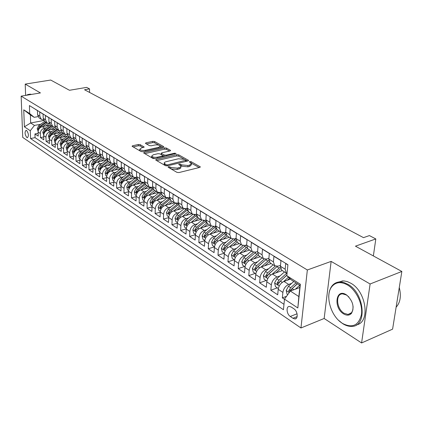 <?xml version="1.0" encoding="UTF-8"?>
<svg xmlns="http://www.w3.org/2000/svg" width="423" height="423" viewBox="0 0 423 423"><rect width="100%" height="100%" fill="white"/><g stroke="black" fill="none" stroke-linecap="round" stroke-linejoin="round"><path stroke-width="0.63" d="M168.37 166.704L168.127 167.238L176.957 172.357L178.977 172.558L199.783 167.397L200.328 166.879L191.09 161.681L189.721 161.554L189.335 161.903L191.466 163.442L189.705 165.076L187.992 165.493L181.657 164.885L180.515 164.24L179.135 164.108L178.739 164.468L180.833 166.006L180.795 166.71L179.823 167.429L177.269 168.116L170.892 167.492L169.76 166.842L168.37 166.704M26.85 137.549L27.395 137.734C28.938 135.92 28.669 133.494 26.596 130.464L26.062 130.284C24.523 132.092 24.788 134.514 26.85 137.549M140.214 144.677L138.353 144.502L132.648 145.755L132.05 146.236L141.033 151.524L142.932 151.704L163.204 147.135L163.764 146.665L154.601 141.52L152.756 141.351L146.009 142.826L145.433 143.297L145.639 143.487L149.409 145.612L151.281 145.787L154.649 145.041C157.351 144.666 159.207 145.004 160.227 146.041L158.715 147.31L145.38 150.302C142.651 150.683 140.78 150.35 139.77 149.303L141.356 147.992L144.174 147.014L140.214 144.677L140.187 145.956L138.326 145.776L133.108 146.929M370.109 283.986L331.135 261.398L324.155 318.482L361.586 342.958L370.109 283.986L401.85 271.46L355.452 246.17L375.814 238.942L369.406 235.585L363.505 237.647L84.526 89.755L89.544 88.899L86.641 87.381L69.483 90.279L50.702 80.042L25.211 84.103L25.618 95.408M331.135 261.398L307.347 269.98L21.15 96.153L40.439 92.928L25.211 84.103M156.309 159.445L155.722 159.957L155.944 160.169L165.409 165.657L167.392 165.853L188.034 160.888L188.579 160.386L178.712 154.844L176.788 154.659L156.309 159.445L156.283 160.37M152.994 158.461L143.667 152.973L144.264 152.47L164.552 147.886L166.44 148.061L170.601 150.451L170.046 150.926L161.861 152.803L161.29 153.295L164.14 154.987L166.065 155.172L174.609 153.189L176.111 153.464L154.934 158.646L152.994 158.461M401.85 271.46L392.597 329.147L361.586 342.958M38.144 133.308L34.94 133.932L38.229 136.116L38.102 132.024L40.322 133.478C40.508 130.691 41.903 128.909 44.51 128.132L46.319 127.783M43.722 136.93L40.444 137.581L43.802 139.807L43.685 135.683L45.954 137.168C46.144 134.355 47.55 132.552 50.178 131.759L52.008 131.4M49.417 140.626L46.059 141.303L49.491 143.577L49.385 139.416L51.701 140.933C51.902 138.094 53.319 136.275 55.963 135.466L57.819 135.096M55.233 144.396L51.796 145.105L55.302 147.426L55.207 143.228L57.57 144.777C57.782 141.917 59.215 140.071 61.874 139.252L63.757 138.866M61.176 148.251L57.66 148.986L61.235 151.36L61.155 147.125L63.566 148.706C63.788 145.819 65.237 143.957 67.913 143.117L69.821 142.72M67.246 152.185L63.646 152.957L67.299 155.378L67.231 151.106L69.695 152.724C69.927 149.805 71.387 147.923 74.083 147.067L76.018 146.659M73.454 156.209L69.763 157.007L73.496 159.482L73.438 155.172L75.96 156.827C76.198 153.887 77.679 151.979 80.391 151.106L82.353 150.683M79.794 160.312L76.013 161.152L79.831 163.68L79.788 159.334L82.363 161.026C82.617 158.054 84.108 156.124 86.842 155.23L88.83 154.797M86.281 164.51L82.406 165.388L86.308 167.973L86.276 163.585L88.915 165.314C89.174 162.316 90.681 160.365 93.435 159.455L95.45 159.006M92.917 168.803L88.941 169.718L92.933 172.362L92.917 167.936L95.614 169.702C95.889 166.678 97.406 164.7 100.177 163.775L102.229 163.31M99.706 173.192L95.624 174.144L99.706 176.851L99.706 172.383L102.466 174.191C102.752 171.135 104.291 169.137 107.077 168.19L109.16 167.709M106.654 177.676L102.461 178.675L106.644 181.446L106.659 176.941L109.483 178.792C109.779 175.704 111.334 173.679 114.141 172.711L116.251 172.214M113.766 182.271L109.462 183.318L113.739 186.152L113.771 181.599L116.663 183.492C116.975 180.378 118.546 178.326 121.369 177.337L123.516 176.825M121.047 186.966L116.626 188.061L121.004 190.963L121.052 186.369L124.018 188.309C124.341 185.163 125.927 183.085 128.772 182.08L130.95 181.546M128.507 191.772L123.96 192.925L128.444 195.897L128.513 191.259L131.548 193.248C131.886 190.064 133.488 187.96 136.354 186.934L138.57 186.379M136.148 196.695L131.474 197.901L136.069 200.946L136.153 196.267L139.262 198.302C139.616 195.088 141.24 192.957 144.121 191.905L146.374 191.328M143.979 201.734L139.167 203.003L143.878 206.123L143.984 201.396L147.172 203.484C147.542 200.238 149.182 198.08 152.084 197.002L154.369 196.404M152.005 206.895L147.056 208.227L151.883 211.426L152.01 206.651L155.278 208.793C155.664 205.515 157.319 203.326 160.243 202.226L162.569 201.607M160.238 212.187L155.141 213.589L160.095 216.867L160.243 212.045L163.595 214.239C163.997 210.929 165.668 208.713 168.613 207.587L170.982 206.937M168.682 217.607L163.437 219.082L168.513 222.445L168.687 217.575L172.124 219.828C172.542 216.481 174.234 214.234 177.2 213.081L179.606 212.409M177.353 223.164L171.939 224.719L177.147 228.166L177.348 223.249L180.875 225.565C181.314 222.181 183.027 219.902 186.009 218.723L188.457 218.019M186.252 228.859L180.669 230.498L186.014 234.041L186.236 229.076L189.858 231.45C190.318 228.029 192.047 225.718 195.051 224.513L197.546 223.778M195.394 234.702L189.626 236.436L195.114 240.074L195.363 235.056L199.085 237.493C199.561 234.041 201.311 231.693 204.335 230.456L206.879 229.694M204.785 240.698L198.826 242.532L204.462 246.265L204.737 241.2L208.56 243.701C209.062 240.211 210.834 237.832 213.874 236.563L216.47 235.764M214.445 246.847L208.269 248.793L214.064 252.631L214.371 247.508L218.3 250.083C218.823 246.551 220.61 244.134 223.672 242.834L226.321 242.004M224.306 253.181L217.977 255.222L223.936 259.172L224.275 253.996L228.309 256.639C228.854 253.07 230.667 250.617 233.75 249.284L236.452 248.417M234.321 259.733L227.96 261.837L234.083 265.893L234.453 260.663L238.604 263.386C239.175 259.775 241.01 257.29 244.108 255.92L246.868 255.011M244.616 266.469L238.223 268.637L244.52 272.809L244.922 267.526L249.2 270.323C249.792 266.675 251.648 264.148 254.768 262.741L257.586 261.789M255.212 273.395L248.777 275.632L255.259 279.926L255.704 274.585L260.097 277.467C260.721 273.776 262.598 271.206 265.739 269.768L268.616 268.764M266.109 280.523L259.643 282.834L266.316 287.254L266.797 281.855L271.323 284.822C271.973 281.089 273.877 278.477 277.033 276.996L279.978 275.944M277.329 287.862L270.826 290.241L277.7 294.799L278.223 289.337C278.889 285.578 280.803 282.945 283.976 281.438L290.474 279.08M287.904 264.909L285.721 263.566L285.165 269.218L286.413 273.147L287.043 273.533M282.247 270.535L281.686 270.181L280.428 266.263L280.967 260.637L273.94 256.306L273.427 261.895L274.701 265.797L278.054 266.178L280.518 265.316M270.672 263.27L270.112 262.916L268.832 259.029L269.324 253.467L262.509 249.269L262.038 254.794L263.333 258.665L266.68 259.061L268.896 258.31M259.442 256.222L258.876 255.867L257.575 252.008L258.03 246.509L251.41 242.432L250.976 247.894L252.293 251.733L255.635 252.156L257.618 251.5M248.534 249.374L247.968 249.02L246.641 245.192L247.058 239.751L240.634 235.791L240.232 241.2L241.57 245.007L244.906 245.446L246.667 244.88M232.994 239.132L225.316 245.694L223.497 248.449L224.164 249.819L226.517 246.466L236.023 238.572L236.404 233.189L230.16 229.34L229.795 234.691L231.154 238.466L234.479 238.921L236.034 238.435M227.632 236.256L227.066 235.902L225.702 232.137L226.051 226.813L219.981 223.069L219.653 228.362L221.023 232.111L224.338 232.581L225.702 232.164M217.612 229.969L217.052 229.615L215.672 225.882L215.989 220.61L210.083 216.973L209.787 222.207L211.172 225.924L214.477 226.416L215.661 226.062M207.873 223.852L207.307 223.503L205.911 219.796L206.197 214.583L200.454 211.045L200.185 216.222L201.586 219.912L204.88 220.415L205.906 220.113M198.387 217.903L197.827 217.549L196.42 213.874L196.674 208.719L191.085 205.271L190.847 210.395L192.259 214.054L195.542 214.572L196.415 214.324M189.16 212.108L188.6 211.759L187.178 208.111L187.405 203.008L181.964 199.656L181.753 204.727L183.175 208.354L187.178 208.676M173.805 210.85L179.606 206.112L178.178 202.501L178.384 197.451L173.081 194.183L172.896 199.201L174.329 202.802L178.189 203.177M171.415 200.973L170.855 200.624L169.417 197.033L169.591 192.037L164.425 188.854L164.267 193.824L165.71 197.393L169.438 197.816M162.887 195.622L162.326 195.267L160.877 191.709L161.031 186.76L155.997 183.661L155.854 188.579L157.314 192.121L160.914 192.581M154.569 190.398L154.009 190.049L152.55 186.517L152.682 181.62L147.775 178.596L147.659 183.466L149.123 186.982L152.608 187.479M146.458 185.311L145.903 184.962L144.439 181.456L144.544 176.608L139.759 173.663L139.664 178.48L141.134 181.969L144.513 182.503M138.548 180.346L137.993 179.997L136.523 176.523L136.608 171.722L131.944 168.846L131.865 173.615L133.34 177.078L136.618 177.644M130.834 175.503L130.279 175.154L128.798 171.706L128.867 166.953L124.314 164.145L124.256 168.872L125.737 172.304L128.909 172.896M123.299 170.776L122.749 170.427L121.264 167.006L121.311 162.3L116.87 159.561L116.827 164.24L118.313 167.645L121.401 168.264L120.692 168.766L121.946 169.554M115.944 166.16L115.394 165.811L113.903 162.416L113.94 157.758L109.599 155.082L109.573 159.72L111.069 163.098L114.067 163.733M108.764 161.649L108.214 161.306L106.723 157.938L106.739 153.322L102.498 150.71L102.493 155.299L103.989 158.651L106.903 159.307M101.747 157.25L101.203 156.907L99.706 153.565L99.706 148.991L95.566 146.437L95.572 150.985L97.073 154.31L99.907 154.982M94.895 152.946L94.35 152.603L92.849 149.287L92.833 144.756L88.788 142.265L88.814 146.77L90.311 150.07L93.076 150.752M88.196 148.743L87.651 148.399L86.149 145.11L86.118 140.621L82.162 138.184L82.205 142.646L83.706 145.924L86.398 146.617M81.644 144.629L81.105 144.291L79.603 141.028L79.556 136.581L75.691 134.197L75.743 138.617L77.245 141.869L79.873 142.572M75.241 140.61L74.702 140.272L73.2 137.031L73.142 132.626L69.356 130.3L69.425 134.678L70.927 137.903L73.491 138.612M68.975 136.682L68.441 136.343L66.934 133.129L66.866 128.761L63.164 126.482L63.244 130.823L64.751 134.028L67.246 134.741M62.847 132.833L62.313 132.499L60.806 129.306L60.727 124.981L57.105 122.749L57.195 127.053L58.702 130.231L61.139 130.95M56.851 129.068L56.317 128.735L54.816 125.568L54.72 121.279L51.178 119.101L51.278 123.363L52.785 126.514L55.164 127.238M50.982 125.388L50.453 125.055L48.946 121.909L48.841 117.657L45.372 115.527L45.483 119.751L46.99 122.882L49.317 123.606M45.235 121.776L44.706 121.449L43.204 118.329L43.088 114.115L39.688 112.026L39.815 116.214L41.317 119.318L43.595 120.047M38.102 132.024C38.282 129.248 39.672 127.476 42.274 126.699L49.755 125.266M43.685 135.683C43.876 132.88 45.277 131.088 47.894 130.3L55.535 128.814M49.385 139.416C49.581 136.592 50.998 134.773 53.631 133.975L61.435 132.425M55.207 143.228C55.413 140.378 56.841 138.543 59.495 137.729L67.463 136.121M61.155 147.125C61.367 144.248 62.81 142.392 65.48 141.557L73.623 139.886M67.231 151.106C67.453 148.203 68.912 146.326 71.598 145.475L79.915 143.735M73.438 155.172C73.676 152.243 75.146 150.345 77.853 149.478L86.355 147.669M79.788 159.334C80.032 156.373 81.517 154.453 84.246 153.57L92.938 151.683M86.276 163.585C86.535 160.597 88.037 158.657 90.781 157.753L99.675 155.786M92.917 167.936C93.187 164.922 94.699 162.95 97.464 162.035L106.564 159.984M99.706 172.383C99.987 169.343 101.52 167.349 104.301 166.413L113.618 164.272M106.659 176.941C106.95 173.864 108.494 171.849 111.297 170.892L120.841 168.655M113.771 181.599C114.078 178.495 115.638 176.454 118.461 175.476L128.243 173.139M121.052 186.369C121.375 183.238 122.95 181.171 125.79 180.172L135.55 177.792M128.513 191.259C128.846 188.092 130.443 185.998 133.298 184.978L142.71 182.636M136.153 196.267C136.502 193.068 138.115 190.947 140.991 189.901L150.25 187.553M143.984 201.396C144.349 198.165 145.977 196.013 148.875 194.95L158.07 192.565M152.01 206.651C152.391 203.389 154.041 201.211 156.954 200.121L166.154 197.684M160.243 212.045C160.64 208.751 162.305 206.54 165.24 205.425L174.493 202.918M168.687 217.575C169.1 214.244 170.781 212.008 173.737 210.866L183.064 208.285M177.348 223.249C177.776 219.886 179.479 217.618 182.456 216.449L191.836 213.789M186.236 229.076C186.686 225.671 188.409 223.37 191.402 222.175L200.84 219.442M195.363 235.056C195.833 231.614 197.578 229.282 200.592 228.06L210.083 225.242M204.737 241.2C205.229 237.721 206.995 235.357 210.025 234.099L219.574 231.201M214.371 247.508C214.884 243.992 216.666 241.591 219.722 240.306L229.324 237.319M224.275 253.996C224.809 250.442 226.612 248.005 229.684 246.683L239.339 243.606M234.453 260.663C235.014 257.073 236.838 254.598 239.931 253.245L249.639 250.067M244.922 267.526C245.509 263.894 247.355 261.382 250.469 259.992L260.23 256.719M255.704 274.585C256.312 270.91 258.183 268.362 261.314 266.934L271.127 263.555M266.797 281.855C267.431 278.138 269.324 275.542 272.475 274.078L282.337 270.593M293.937 308.832L291.262 307.05L289.39 306.426C285.853 306.284 286.567 314.173 290.284 316.462L292.943 318.27L294.873 318.921C298.437 319.09 297.702 311.095 293.937 308.832M307.347 269.98L300.959 327.973L22.731 137.406L21.15 96.153M34.94 133.932L35.061 137.655L30.556 138.548L283.442 309.726L284.494 299.135L290.358 291.066L299.812 287.534M30.556 138.548L30.287 130.739L24.386 126.826L23.751 109.827L29.695 113.576L29.42 105.57L287.92 264.729L286.826 275.717L300.378 284.261L297.834 307.97L284.494 299.135M286.561 296.29L282.347 297.877L282.887 292.399C283.563 288.618 285.493 285.969 288.671 284.446L291.68 283.341M34.12 108.468L37.451 110.646L37.578 114.818L39.085 117.917L39.609 118.244M270.826 290.241L271.323 284.822M259.643 282.834L260.097 277.467M248.777 275.632L249.2 270.323M238.223 268.637L238.604 263.386M227.96 261.837L228.309 256.639M217.977 255.222L218.3 250.083M208.269 248.793L208.56 243.701M198.826 242.532L199.085 237.493M189.626 236.436L189.858 231.45M180.669 230.498L180.875 225.565M171.939 224.719L172.124 219.828M163.437 219.082L163.595 214.239M155.141 213.589L155.278 208.793M147.056 208.227L147.172 203.484M139.167 203.003L139.262 198.302M131.474 197.901L131.548 193.248M123.96 192.925L124.018 188.309M116.626 188.061L116.663 183.492M109.462 183.318L109.483 178.792M102.461 178.675L102.466 174.191M95.624 174.144L95.614 169.702M88.941 169.718L88.915 165.314M82.406 165.388L82.363 161.026M76.013 161.152L75.96 156.827M69.763 157.007L69.695 152.724M63.646 152.957L63.566 148.706M57.66 148.986L57.57 144.777M51.796 145.105L51.701 140.933M46.059 141.303L45.954 137.168M40.444 137.581L40.322 133.478M35.061 137.655L283.981 304.301M282.347 297.877L284.478 299.288M43.844 120.502L30.652 122.971L34.453 125.43L40.74 124.24M290.358 291.066L298.844 296.56L300.039 285.419L291.484 280.01L286.826 275.717M324.155 318.482L300.959 327.973M89.56 92.426L89.544 88.899M373.366 255.931L375.814 238.942M38.017 116.621L34.189 117.324L30.377 114.913L30.652 122.971L24.386 126.826M240.232 241.2L236.023 238.572L237.366 242.368L237.932 242.723M183.175 208.354L180.172 206.472M29.695 113.576L34.189 117.324M34.453 125.43L30.287 130.739M298.844 296.56L297.834 307.97M300.039 285.419L300.378 284.261M23.751 109.827L30.377 114.913M171.199 169.02L177.216 169.459L177.269 168.116M180.801 166.694L180.843 167.767L180.372 168.433L177.216 169.459M191.434 164.124L191.402 164.769L189.641 166.408L187.934 166.831L181.599 166.218L180.505 165.594M199.207 167.54L191.222 163.109M183.862 159.027L178.659 156.145L176.74 155.96L156.764 160.645M187.458 161.026L186.03 160.232M166.144 164.753L167.529 164.885L186.02 160.19L184.655 159.371L178.427 158.778L165.795 161.776L164.499 162.411L164.156 163.088L166.144 164.753L166.107 165.885M164.484 163.717L164.187 164.7L164.632 165.208M144.719 153.66L164.515 149.166L164.552 147.886M169.48 151.053L166.398 149.345L164.515 149.166M162.76 155.532L164.441 156.431M153.253 154.776L151.683 156.129C152.735 157.224 154.649 157.573 157.43 157.176L162.199 156.066L162.776 155.569L162.554 155.357L159.926 153.866L158.012 153.686L153.253 154.776M152.047 156.542L151.651 157.441L154.866 158.657M143.08 147.611L140.187 145.956M140.156 149.721L139.743 150.593L140.045 150.953M140.595 151.27L142.683 151.746M160.158 147.823L160.211 146.517M158.958 145.216L154.569 142.784L152.724 142.614L146.511 143.979M162.644 147.262L160.095 145.85M299.124 287.788L299.854 287.127M295.391 289.184L299.748 285.234M287.74 294.667L287.08 294.239L286.202 290.458L288.444 286.265L293.768 281.454M290.379 291.056L292.124 288.629L297.464 283.791M296.031 282.887L290.696 287.709L288.724 290.728L289.48 292.256M288.724 290.728L290.585 290.03L297.327 283.701M342.339 323.325C352.259 328.486 358.619 325.583 361.432 314.617C363.003 304.216 356.272 290.078 347.431 284.928C341.118 281.491 336.005 281.956 332.092 286.329C324.753 294.493 330.321 315.526 341.795 322.961L342.339 323.325M328.74 297.364C328.708 292.536 329.85 288.66 332.166 285.742C334.144 283.373 336.66 282.109 339.727 281.951L343.74 282.469L347.886 284.293C364.758 293.224 367.481 327.027 351.502 326.376C348.61 326.466 345.665 325.546 342.667 323.627L338.659 320.38M343.592 313.877C333.261 307.854 335.746 287.947 346.136 294.678L346.744 295.074C352.935 300.949 354.543 307.003 351.561 313.242C349.488 315.563 346.834 315.775 343.592 313.877M348.927 297.036L346.463 295L342.593 293.863C335.217 293.699 336.396 308.875 344.042 313.247L348.06 314.474L351.619 312.639L352.851 310.022L353.115 306.649M399.27 287.54C401.395 296 400.343 302.561 396.113 307.214M337.914 282.178L343.698 280.872L347.188 281.554L350.746 283.188C366.392 291.415 370.564 322.532 356.483 324.859M29.673 94.239L31.677 94.392M26.252 95.302L28.066 94.509L29.377 94.778M28.367 94.948L26.633 95.238M287.317 280.227L289.549 278.223M283.574 281.602L288.454 277.218M278.345 288.523L275.463 286.641L274.601 282.918L276.801 278.783L284.473 271.931M286.651 273.321L278.99 280.19L277.044 283.156L277.837 284.658L280.375 281.078L286.873 275.251M277.044 283.156L278.894 282.485L286.889 275.093M275.859 272.883L280.671 268.684M272.137 274.21L280.396 266.987M266.913 281.046L264.19 279.265L263.333 275.595L265.501 271.518L273.105 264.798M275.236 266.136L267.627 272.883L265.707 275.807L266.474 277.282L268.97 273.75L277.287 266.379M265.707 275.807L267.548 275.156L277.123 266.516M264.724 265.76L269.255 261.821M261.033 267.04L268.832 260.24M255.809 273.787L253.234 272.105L252.394 268.489L254.53 264.465L262.059 257.866M264.174 259.13L256.592 265.792L254.699 268.674L255.439 270.117L257.898 266.633L266.474 259.13M254.699 268.674L256.528 268.039L265.454 259.986M253.911 258.834L258.21 255.117M250.242 260.071L257.644 253.647M245.028 266.739L242.596 265.147L241.766 261.578L243.865 257.612L251.331 251.13M253.456 252.298L245.869 258.902L244.002 261.737L244.716 263.159L247.138 259.717L256.121 251.997M244.002 261.737L245.826 261.128L246.699 260.145M243.394 252.113L247.513 248.571M239.751 253.303L246.821 247.212M234.554 259.886L232.253 258.379L231.434 254.863L233.501 250.955L240.904 244.584M243.066 245.636L235.447 252.203L233.607 255L234.294 256.391L236.684 252.996L246.128 245.049M233.607 255L235.421 254.408L236.034 253.657M233.173 245.573L237.15 242.178M229.552 246.731L236.335 240.925M224.37 253.224L222.197 251.801L221.388 248.333L223.423 244.473L230.757 238.218M223.497 248.449L225.3 247.873L225.644 247.402M223.228 239.217L227.109 235.928M219.627 240.338L226.168 234.781M214.461 246.746L212.409 245.403L211.611 241.982L213.62 238.175L220.891 232.026M223.233 232.782L215.46 239.36L213.663 242.078L214.313 243.421L216.629 240.111L225.692 232.581M213.546 233.031L217.374 229.816M209.972 234.115L216.306 228.78M204.827 240.444L202.892 239.18L202.099 235.801L204.082 232.042L211.278 226.004M213.774 226.569L205.874 233.195L204.098 235.875L204.721 237.192L207.011 233.924L215.677 226.733M204.124 227.008L207.899 223.873M200.571 228.066L206.736 222.916M195.447 234.31L193.623 233.115L192.84 229.784L194.792 226.072L201.924 220.14M204.637 220.478L196.536 227.193L194.781 229.837L195.389 231.138L197.641 227.907L205.969 221.018M194.95 221.15L198.667 218.078M195.051 224.513L191.402 222.175L197.435 217.184M186.316 228.335L184.592 227.214L183.825 223.92L185.745 220.261L192.83 214.413M195.849 214.482L187.447 221.351L185.713 223.957L186.3 225.237L188.526 222.043L196.552 215.434M186.009 215.439L189.678 212.436M182.498 216.439L188.394 211.585M177.417 222.519L175.799 221.462L175.037 218.21L176.936 214.598L183.989 208.819M187.183 208.735L178.591 215.661L176.883 218.231L177.449 219.489L179.643 216.338L187.405 209.977M177.295 209.882L180.917 206.937M168.756 216.851L167.233 215.857L166.477 212.647L168.349 209.078L175.392 203.352M178.22 203.468L169.961 210.115L168.269 212.653L168.825 213.89L170.987 210.776L178.522 204.637M168.803 204.462L172.378 201.575M165.335 205.398L171.066 200.756M160.306 211.331L158.879 210.395L158.133 207.222L159.979 203.696L167.027 198.012M169.517 198.318L161.554 204.711L159.878 207.217L160.417 208.428L162.548 205.351L169.887 199.418M160.523 199.175L164.05 196.351M157.076 200.09L162.744 195.532M152.074 205.943L150.731 205.065L149.996 201.935L151.815 198.45L158.884 192.788M161.052 193.285L153.348 199.439L151.698 201.914L152.217 203.109L154.326 200.063L161.486 194.31M152.444 194.025L155.928 191.254M149.018 194.913L154.622 190.435M144.042 200.692L142.784 199.868L142.059 196.78L143.852 193.332L150.958 187.68M152.825 188.357L145.353 194.3L143.72 196.737L144.222 197.916L146.3 194.908L153.311 189.314M144.566 188.996L148.002 186.279M141.16 189.858L146.702 185.464M136.211 195.569L135.032 194.797L134.313 191.741L136.084 188.341L143.249 182.678M144.814 183.529L137.544 189.282L135.931 191.693L136.423 192.851L138.474 189.874L145.353 184.423M136.872 184.09L140.267 181.425M133.488 184.93L138.971 180.61M128.566 190.567L127.46 189.848L126.752 186.829L128.502 183.466L135.746 177.782M137.015 178.813L129.93 184.386L128.333 186.765L128.809 187.907L130.834 184.967L137.602 179.638M129.359 179.299L132.716 176.682M125.996 180.119L131.421 175.873M121.105 185.686L120.074 185.015L119.371 182.033L121.1 178.712L128.46 172.981M129.422 174.186L122.49 179.606L120.915 181.959L121.375 183.08L123.373 180.172L130.046 174.958M122.025 174.625L125.34 172.055M118.683 175.423L124.05 171.246M113.819 180.922L112.856 180.298L112.164 177.348L113.866 174.065L120.692 168.766M122.02 169.665L115.23 174.937L113.665 177.263L114.12 178.369L116.092 175.492L122.675 170.374M114.86 170.057L118.139 167.534M111.54 170.834L116.848 166.725M106.702 176.269L105.808 175.688L105.121 172.769L106.808 169.523L114.115 163.913M114.802 165.229L108.135 170.379L106.591 172.674L107.03 173.768L108.975 170.918L115.5 165.879M107.86 165.594L111.096 163.119M104.56 166.35L109.816 162.31M99.749 171.722L98.919 171.183L98.242 168.301L99.902 165.086L107.014 159.651M107.765 160.888L101.203 165.922L99.675 168.19L100.103 169.269L102.028 166.451L108.494 161.486M101.018 161.232L104.206 158.805M97.739 161.972L102.937 157.996M92.954 167.281L92.188 166.778L91.516 163.928L93.16 160.751L100.092 155.474M100.891 156.637L94.429 161.57L92.917 163.812L93.335 164.875L95.233 162.088L101.652 157.187M94.329 156.97L97.48 154.585M91.067 157.689L96.217 153.776M86.313 162.934L85.605 162.474L84.938 159.656L86.562 156.515L93.34 151.386M94.186 152.47L87.804 157.314L86.308 159.529L86.715 160.576L88.592 157.816L94.958 152.989M87.783 152.803L90.919 150.445M84.547 153.507L89.644 149.652M79.82 158.688L79.17 158.265L78.509 155.479L80.116 152.37L86.747 147.373M90.311 150.07L87.651 148.399L81.332 153.152L79.852 155.341L80.243 156.373L82.099 153.644L88.412 148.88M81.385 148.727L84.515 146.384M78.17 149.409L83.22 145.618M73.47 154.538L72.872 154.146L72.222 151.392L73.808 148.314L80.312 143.45M81.253 144.386L74.998 149.081L73.533 151.244L73.914 152.264L75.749 149.562L82.014 144.862M75.125 144.74L78.266 142.408M71.931 145.406L76.928 141.668M67.257 150.472L66.718 150.117L66.067 147.389L67.638 144.349L74.025 139.59M75.008 140.462L68.801 145.094L67.347 147.241L67.722 148.246L69.536 145.57L75.749 140.928M69.002 140.838L72.164 138.506M65.824 141.488L70.773 137.808M61.182 146.501L60.69 146.178L60.045 143.476L61.599 140.468L67.881 135.809M68.891 136.629L62.736 141.197L61.298 143.318L61.663 144.312L63.455 141.663L69.621 137.084M63.001 137.02L66.205 134.678M59.849 137.655L64.751 134.028L62.313 132.499M55.233 142.609L54.789 142.318L54.155 139.648L55.688 136.666L61.874 132.103M62.911 132.87L56.798 137.385L55.376 139.479L55.736 140.462L57.507 137.84L63.619 133.319M57.131 133.282L60.389 130.924M53.996 133.901L58.845 130.332M49.406 138.802L49.01 138.543L48.381 135.899L49.898 132.949L56.005 128.465M57.052 129.195L50.987 133.652L49.581 135.725L49.93 136.692L51.68 134.096L57.75 129.634M51.384 129.618L54.72 127.233M48.27 130.226L53.065 126.71M43.706 135.074L42.734 132.225L44.23 129.306L50.263 124.901M51.315 125.594L45.298 129.993L43.907 132.045L44.246 132.996L45.975 130.427L51.997 126.022M45.753 126.033L49.19 123.606M42.654 126.63L47.418 123.156M38.123 131.421L37.198 128.629L38.678 125.737L44.648 121.401M38.948 129.057L40.391 126.837L46.361 122.485M45.695 122.067L39.725 126.408L38.345 128.439L38.779 129.343M42.274 126.699L44.51 128.132M47.894 130.3L50.178 131.759M53.631 133.975L55.963 135.466M59.495 137.729L61.874 139.252M65.48 141.557L67.913 143.117M71.598 145.475L74.083 147.067M77.853 149.478L80.391 151.106M84.246 153.57L86.842 155.23M90.781 157.753L93.435 159.455M97.464 162.035L100.177 163.775M104.301 166.413L107.077 168.19M111.297 170.892L114.141 172.711M118.461 175.476L121.369 177.337M125.79 180.172L128.772 182.08M133.298 184.978L136.354 186.934M140.991 189.901L144.121 191.905M148.875 194.95L152.084 197.002M156.954 200.121L160.243 202.226M165.24 205.425L168.613 207.587M173.737 210.866L177.2 213.081M182.456 216.449L186.009 218.723M200.592 228.06L204.335 230.456M210.025 234.099L213.874 236.563M219.722 240.306L223.672 242.834M229.684 246.683L233.75 249.284M239.931 253.245L244.108 255.92M250.469 259.992L254.768 262.741M261.314 266.934L265.739 269.768M272.475 274.078L277.033 276.996M283.976 281.438L288.671 284.446M280.428 266.263L285.165 269.218M37.578 114.818L39.815 116.214M43.204 118.329L45.483 119.751M48.946 121.909L51.278 123.363M54.816 125.568L57.195 127.053M60.806 129.306L63.244 130.823M66.934 133.129L69.425 134.678M73.2 137.031L75.743 138.617M79.603 141.028L82.205 142.646M86.149 145.11L88.814 146.77M92.849 149.287L95.572 150.985M99.706 153.565L102.493 155.299M106.723 157.938L109.573 159.72M113.903 162.416L116.827 164.24M121.264 167.006L124.256 168.872M128.798 171.706L131.865 173.615M136.523 176.523L139.664 178.48M144.439 181.456L147.659 183.466M152.55 186.517L155.854 188.579M160.877 191.709L164.267 193.824M169.417 197.033L172.896 199.201M178.178 202.501L181.753 204.727M187.178 208.111L190.847 210.395M196.42 213.874L200.185 216.222M205.911 219.796L209.787 222.207M215.672 225.882L219.653 228.362M225.702 232.137L229.795 234.691M246.641 245.192L250.976 247.894M257.575 252.008L262.038 254.794M268.832 259.029L273.427 261.895M278.223 289.337L282.887 292.399M297.152 316.594L292.943 318.27M297.068 313.781L290.284 316.462M170.844 168.814L170.892 167.492M178.961 169.031L179.014 167.688M180.462 165.557L180.515 164.24M181.599 166.218L181.657 164.885M187.934 166.831L187.992 165.493M189.641 166.408L189.705 165.076M191.032 162.945L191.09 161.681M200.031 167.318L200.063 166.641M169.713 168.158L169.76 166.842M176.74 155.96L176.788 154.659M178.659 156.145L178.712 154.844M188.304 160.798L188.33 160.158M167.497 165.827L167.529 164.885M185.591 161.475L185.634 160.544M164.928 165.382L164.97 164.071M144.243 153.385L144.264 152.47M166.398 149.345L166.44 148.061M170.353 150.826L170.374 150.234M161.47 154.744L161.512 153.501M164.098 156.293L164.14 154.987M166.033 156.061L166.065 155.172M174.577 154.072L174.609 153.189M157.404 158.07L157.43 157.176M162.173 156.959L162.199 156.066M143.957 147.373L143.968 146.818M145.359 151.154L145.38 150.302M158.688 148.156L158.715 147.31M145.993 143.688L146.009 142.826M152.724 142.614L152.756 141.351M154.569 142.784L154.601 141.52M163.527 147.03L163.542 146.464M132.637 146.649L132.648 145.755M138.326 145.776L138.353 144.502M286.223 290.553L289.284 292.542M292.124 288.629L293.869 289.755M288.444 286.265L290.696 287.709M274.622 283.013L279.238 286.011M280.375 281.078L282.326 282.331M276.801 278.783L278.99 280.19M263.355 275.69L267.785 278.567M276.901 266.712L279.053 268.066M268.97 273.75L270.836 274.95M265.501 271.518L267.627 272.883M252.415 268.579L256.666 271.339M265.755 259.727L267.849 261.039M257.898 266.633L259.685 267.78M254.53 264.465L256.592 265.792M241.787 261.668L245.863 264.322M254.926 252.938L256.962 254.212M247.138 259.717L248.851 260.817M243.865 257.612L245.869 258.902M231.455 254.953L235.373 257.496M244.404 246.339L246.382 247.577M236.684 252.996L238.323 254.054M233.501 250.955L235.447 252.203M221.403 248.423L225.168 250.865M234.168 239.92L236.092 241.126M226.517 246.466L228.092 247.476M223.423 244.473L225.316 245.694M211.632 242.067L215.244 244.415M224.216 233.681L226.083 234.85M222.773 232.772L223.037 232.941M216.629 240.111L218.136 241.078M213.62 238.175L215.46 239.36M215.423 241.528L213.663 242.078M202.12 235.886L205.594 238.144M214.53 227.606L216.253 228.684M212.917 226.596L213.382 226.887M207.011 233.924L208.454 234.855M204.082 232.042L205.874 233.195M205.795 235.357L204.098 235.875M192.862 229.863L196.198 232.037M205.097 221.689L206.509 222.577M203.331 220.584L203.981 220.991M197.641 227.907L199.027 228.795M194.792 226.072L196.536 227.193M196.425 229.351L194.781 229.837M183.841 224.005L187.051 226.088M195.912 215.931L197.023 216.629M193.998 214.731L194.829 215.254M188.526 222.043L189.853 222.9M185.745 220.261L187.447 221.351M187.299 223.503L185.713 223.957M175.059 218.294L178.141 220.298M186.966 210.321L187.796 210.844M184.909 209.031L185.909 209.66M179.643 216.338L180.917 217.152M176.936 214.598L178.591 215.661M178.411 217.797L176.883 218.231M166.498 212.727L169.464 214.657M178.247 204.854L178.807 205.208M176.058 203.484L177.216 204.209M170.987 210.776L172.209 211.558M168.349 209.078L169.961 210.115M169.755 212.246L168.269 212.653M158.149 207.302L161.004 209.158M169.75 199.529L170.051 199.719M167.434 198.075L168.745 198.895M162.548 205.351L163.722 206.101M159.979 203.696L161.554 204.711M161.316 206.826L159.878 207.217M150.012 202.014L152.756 203.796M159.027 192.803L160.481 193.718M154.326 200.063L155.447 200.788M151.815 198.45L153.348 199.439M153.089 201.544L151.698 201.914M142.075 196.854L144.714 198.572M150.911 187.717L152.423 188.663M146.3 194.908L147.378 195.6M143.852 193.332L145.353 194.3M145.063 196.388L143.72 196.737M134.329 191.82L136.867 193.47M143.085 182.805L144.555 183.73M138.474 189.874L139.505 190.54M136.084 188.341L137.544 189.282M137.237 191.36L135.931 191.693M126.768 186.908L129.211 188.494M135.445 178.014L136.878 178.918M130.834 184.967L131.823 185.602M128.502 183.466L129.93 184.386M129.602 186.448L128.333 186.765M119.386 182.107L121.734 183.635M127.979 173.335L129.385 174.218M123.373 180.172L124.325 180.785M121.1 178.712L122.49 179.606M122.141 181.657L120.915 181.959M112.18 177.422L114.437 178.892M116.092 175.492L117.002 176.074M113.866 174.065L115.23 174.937M114.866 176.973L113.665 177.263M105.137 172.843L107.31 174.26M113.576 164.304L114.596 164.944M108.975 170.918L109.848 171.479M106.808 169.523L108.135 170.379M107.754 172.399L106.591 172.674M98.258 168.37L100.351 169.734M106.617 159.942L107.416 160.444M102.028 166.451L102.863 166.99M99.902 165.086L101.203 165.922M100.806 167.931L99.675 168.19M91.532 164.002L93.546 165.308M99.817 155.68L100.404 156.045M95.233 162.088L96.037 162.601M93.16 160.751L94.429 161.57M94.017 163.564L92.917 163.812M84.954 159.725L86.895 160.989M93.171 151.508L93.552 151.751M88.592 157.816L89.359 158.313M86.562 156.515L87.804 157.314M87.381 159.291L86.308 159.529M78.525 155.548L80.391 156.759M82.099 153.644L82.834 154.12M80.116 152.37L81.332 153.152M80.893 155.114L79.852 155.341M72.238 151.46L74.03 152.629M75.749 149.562L76.452 150.017M73.808 148.314L74.998 149.081M74.543 151.027L73.533 151.244M66.083 147.458L67.812 148.584M69.536 145.57L70.213 146.004M67.638 144.349L68.801 145.094M68.336 147.03L67.347 147.241M60.061 143.545L61.726 144.629M63.455 141.663L64.106 142.08M61.599 140.468L62.736 141.197M62.266 143.122L61.298 143.318M54.17 139.717L55.767 140.753M57.507 137.84L58.125 138.236M55.688 136.666L56.798 137.385M56.317 139.289L55.376 139.479M48.396 135.963L49.935 136.962M51.68 134.096L52.272 134.477M49.898 132.949L50.987 133.652M50.501 135.54L49.581 135.725M42.744 132.288L44.23 133.256M45.975 130.427L46.546 130.792M44.23 129.306L45.298 129.993M44.801 131.87L43.907 132.045M37.213 128.692L38.636 129.618M40.391 126.837L40.931 127.186M38.678 125.737L39.725 126.408M39.217 128.275L38.345 128.439M281.686 270.181L286.413 273.147M270.112 262.916L274.701 265.797M258.876 255.867L263.333 258.665M247.968 249.02L252.293 251.733M237.366 242.368L241.57 245.007M227.066 235.902L231.154 238.466M217.052 229.615L221.023 232.111M207.307 223.503L211.172 225.924M197.827 217.549L201.586 219.912M188.6 211.759L192.259 214.054M170.855 200.624L174.329 202.802M162.326 195.267L165.71 197.393M154.009 190.049L157.314 192.121M145.903 184.962L149.123 186.982M137.993 179.997L141.134 181.969M130.279 175.154L133.34 177.078M122.749 170.427L125.737 172.304M115.394 165.811L118.313 167.645M108.214 161.306L111.069 163.098M101.203 156.907L103.989 158.651M94.35 152.603L97.073 154.31M81.105 144.291L83.706 145.924M74.702 140.272L77.245 141.869M68.441 136.343L70.927 137.903M56.317 128.735L58.702 130.231M50.453 125.055L52.785 126.514M44.706 121.449L46.99 122.882M39.085 117.917L41.317 119.318M296.227 318.376L294.873 318.921M185.967 161.385L186.014 160.338M164.187 164.7L164.23 163.373M161.248 154.596L161.29 153.295M151.651 157.441L151.683 156.129M162.739 156.827L162.77 155.759M139.743 150.593L139.77 149.303M342.577 280.861L339.727 281.951M348.06 314.474L351.085 313.221M347.04 295.376L346.744 295.074M351.619 312.639L351.561 313.242M341.795 322.961L342.107 323.251M332.092 286.329L332.166 285.742M30.361 94.128L28.066 94.509"/></g></svg>
